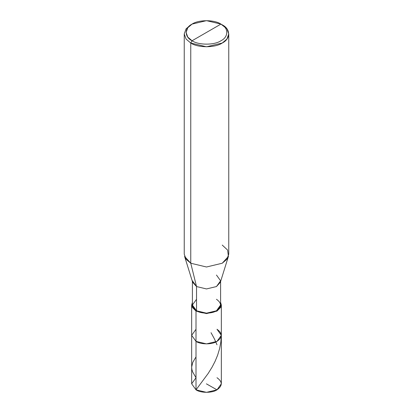 <?xml version="1.0" encoding="UTF-8"?>
<svg xmlns="http://www.w3.org/2000/svg" width="413" height="413" viewBox="0 0 413 413"><rect width="100%" height="100%" fill="white"/><g stroke="black" fill="none" stroke-linecap="round" stroke-linejoin="round"><path stroke-width="0.62" d="M216.99 329.264C222.653 333.301 222.653 337.338 216.99 341.381C212.272 344.649 200.728 344.649 196.01 341.381L196.01 311.087L196.01 341.381L191.663 335.32L196.01 341.381L206.5 343.89L216.99 341.381L221.337 335.32L221.337 383.785L216.99 389.841L206.5 392.35L196.01 389.841L196.01 341.381L191.663 335.32L196.01 329.264L191.663 335.32L196.01 341.381L206.5 343.89L216.99 341.381L221.337 335.32L216.99 329.264C222.653 333.301 222.653 337.338 216.99 341.381C212.272 344.649 200.728 344.649 196.01 341.381L196.01 389.841C200.728 393.109 212.272 393.109 216.99 389.841C222.653 385.804 222.653 381.762 216.99 377.725M196.01 356.878L192.768 362.392L191.663 367.049L191.859 369.341L192.67 371.979L196.01 377.725L191.663 383.785L196.01 389.841L191.663 383.785L191.663 305.031L196.01 311.087L206.5 313.596L216.99 311.087L221.337 305.031L220.599 302.357L220.867 307.174L216.99 311.087L206.5 313.596L196.01 311.087L196.531 310.788C201.017 313.89 211.983 313.89 216.469 310.788C221.843 306.952 221.843 303.111 216.469 299.275M192.071 40.758C184.291 37.01 184.291 27.847 192.071 24.099C198.565 19.607 214.435 19.607 220.929 24.099L192.071 40.758C198.565 45.254 214.435 45.254 220.929 40.758C228.709 37.01 228.709 27.847 220.929 24.099L222.24 24.857C230.728 28.946 230.728 38.941 222.24 43.029C215.158 47.934 197.842 47.934 190.76 43.029L206.5 46.793L222.24 43.029L226.928 39.049L228.756 33.943L226.928 28.838L220.929 24.099C228.709 27.847 228.709 37.01 220.929 40.758C214.435 45.254 198.565 45.254 192.071 40.758L220.929 24.099L206.5 20.65L192.071 24.099L187.776 27.754L186.098 32.431L187.776 37.108L192.071 40.758L190.76 43.029L192.071 40.758M220.599 281.527L220.599 305.031L216.469 310.788L206.5 313.168L196.531 310.788L196.531 286.555L206.5 288.94L216.469 286.555L220.599 280.799L216.469 275.048M228.41 256.416L220.377 282.239L216.469 286.555L206.5 288.94L196.531 286.555L190.76 263.231L206.5 266.994L222.24 263.231L228.41 256.416L227.609 250.077L222.24 245.059M228.756 33.943L228.756 254.145L226.928 259.25L222.24 263.231L206.5 266.994L190.76 263.231L190.76 43.029L190.76 263.231L196.531 286.555L196.531 310.788L196.01 311.087L192.133 307.174L192.401 302.357L191.663 305.031M196.531 299.275L192.401 305.031L196.531 310.788L192.401 305.031L192.401 281.527M192.401 280.799L196.531 286.555L192.623 282.239L184.59 256.416L190.76 263.231L186.072 259.25L184.244 254.145L184.244 33.943L186.072 39.049L190.76 43.029L186.072 39.049L184.244 33.943L186.072 28.838L190.76 24.857L186.072 28.838L184.244 33.943M196.01 389.841L208.167 373.455L212.127 367.069L215.111 361.287L217.641 355.139L219.582 348.691L220.836 342.031L221.316 335.929M206.397 383.842L216.99 389.841M216.99 344.762L214.388 338.841L211.038 332.702M221.337 335.32L221.337 305.031M222.24 24.857L220.929 24.099M190.76 24.857L192.071 24.099"/></g></svg>
